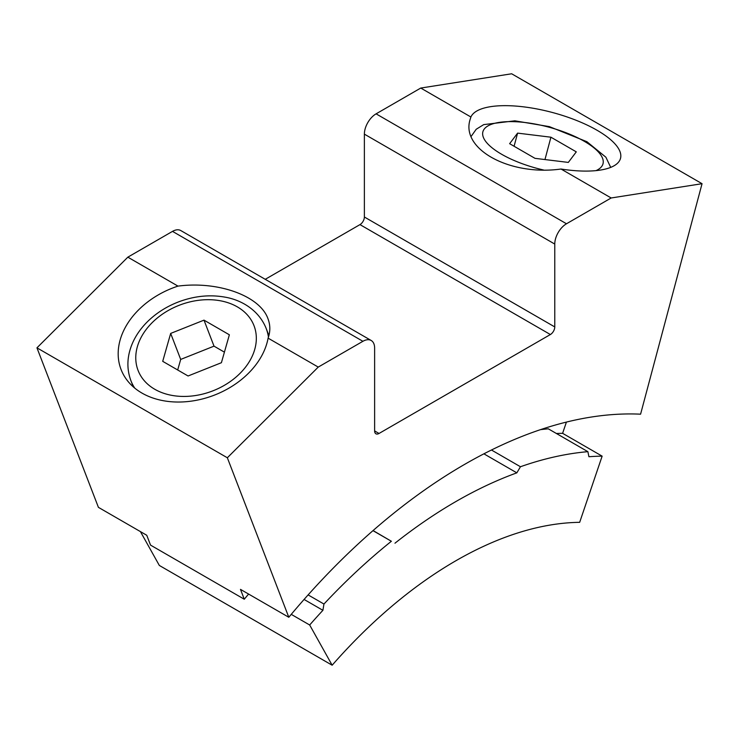 <?xml version="1.0" encoding="UTF-8"?>
<svg xmlns="http://www.w3.org/2000/svg" width="739" height="739" viewBox="0 0 739 739"><rect width="100%" height="100%" fill="white"/><g stroke="black" fill="none" stroke-linecap="round" stroke-linejoin="round"><path stroke-width="1.11" d="M304.08 599.449L322.906 610.312A471.205 272.054 120 0 0 309.678 625L332.153 665.22L159.328 565.446L140.428 531.609M291.249 614.358L309.678 625M373.066 530.556L391.374 541.262A477.006 275.398 120 0 0 323.95 604.04L322.906 610.312M483.897 453.829L516.838 472.849A471.205 272.054 120 0 0 394.977 543.202M177.979 286.113C218.273 280.82 259.98 295.933 267.971 318.721C270.391 325.105 270.437 331.58 268.1 338.148A77.669 57.476 158.9 0 1 218.338 393.499A77.669 57.476 158.9 0 1 141.925 393.056A77.669 57.476 158.9 0 1 121.057 369.491A77.669 57.476 158.9 0 1 177.979 286.113L127.838 257.163L36.95 347.838L98.416 507.351L146.747 535.258L150.544 545.114L244.276 599.227A507.453 292.977 -60 0 1 248.59 594.054M244.276 599.227L240.48 589.371L288.81 617.277A522.99 301.946 120 0 1 640.584 414.182L702.05 183.697L611.162 197.978L566.49 223.769A16.572 9.57 120 0 0 554.767 244.064L554.767 326.924A6.217 3.584 120 0 1 550.379 334.536L379.024 433.47L374.627 430.929L374.627 348.069A16.572 9.57 120 0 0 371.19 340.485A16.572 9.57 120 0 0 362.914 341.298L318.241 367.089L268.1 338.148M371.19 340.485L180.796 230.559A16.572 9.57 120 0 0 172.51 231.381L127.838 257.163M566.416 422.08L562.601 433.322L602.137 456.148L579.672 522.325A398.718 230.198 120 0 0 332.153 665.22M602.137 456.148A471.205 272.054 120 0 0 588.918 456.73L587.874 451.668A477.006 275.398 120 0 0 520.45 466.743L516.838 472.849M702.05 183.697L511.656 73.78L420.759 88.052L376.086 113.843A16.572 9.57 120 0 0 364.373 134.138L364.373 217.007A6.217 3.584 120 0 1 359.976 224.61L265.246 279.314M470.9 117.002A77.669 26.798 -165.1 0 1 520.662 106.518A77.669 26.798 -165.1 0 1 597.075 130.276A77.669 26.798 -165.1 0 1 620.511 158.395A77.669 26.798 -165.1 0 1 561.021 169.028C509.836 176.15 460.536 149.278 470.115 119.478L470.9 117.002L420.759 88.052M611.162 197.978L561.021 169.028M374.627 430.929A6.217 3.584 120 0 0 375.911 433.775A6.217 3.584 120 0 0 379.024 433.47M318.241 367.089L227.344 457.764L36.95 347.838M227.344 457.764L288.81 617.277M562.601 433.322A471.205 272.054 120 0 0 556.402 433.488M540.477 429.645A477.006 275.398 -60 0 1 548.329 428.832L587.874 451.668M229.367 334.795L204.001 320.144L170.672 333.418L162.709 361.334L188.075 375.985L221.404 362.71L229.367 334.795M576.291 151.855L550.924 137.205L517.596 133.122L509.633 143.689L534.999 158.34L568.328 162.414L576.291 151.855M224.416 352.152L214.014 346.148L204.001 320.144M214.014 346.148L180.695 359.422L170.672 333.418M180.695 359.422L177.683 369.98M544.957 159.559L550.924 137.205M514.085 146.267L517.596 133.122M491.463 450.005L520.45 466.743M372.964 530.639L391.374 541.262M308.117 594.904L323.95 604.04M362.914 341.298L172.51 231.381M566.49 223.769L376.086 113.843M554.767 244.064L364.373 134.138M554.767 326.924L364.373 217.007M550.379 334.536L359.976 224.61M154.756 389.259A62.141 45.984 -21.1 0 0 254.733 349.436A62.141 45.984 -21.1 0 0 178.635 305.503A62.141 45.984 -21.1 0 0 154.756 389.259M268.451 337.132A72.496 53.642 -21.1 0 0 266.188 328.495C258.853 310.103 241.385 299.858 224.758 297.096C209.617 294.445 194.237 296.025 178.635 301.863C166.663 306.463 156.317 313.031 147.597 321.557C141.112 327.968 136.152 334.998 132.706 342.647C126.979 355.708 126.378 368.364 130.895 380.631A72.496 53.642 -21.1 0 0 134.71 388.077M543.636 170.025A62.141 21.44 -165.1 0 1 486.779 126.665A62.141 21.44 -165.1 0 1 584.244 141.288A62.141 21.44 -165.1 0 1 595.976 170.644M268.913 335.552L266.188 328.495M133.306 386.885L130.895 380.631M610.719 167.402L605.897 157.222L586.923 141.712L549.4 126.637L514.871 120.817L483.703 124.623L476.221 129.251L471.066 136.512"/></g></svg>
